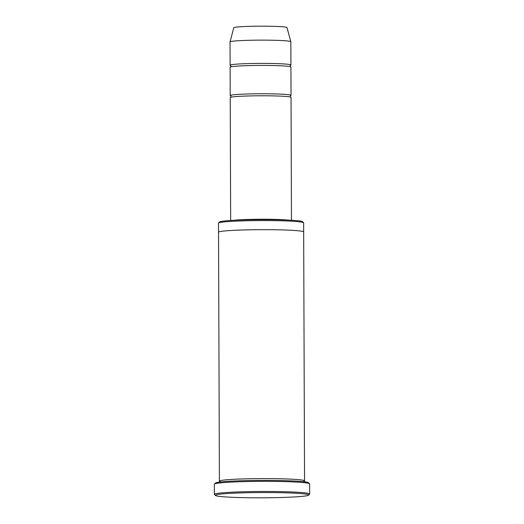 <?xml version="1.0" encoding="UTF-8"?>
<svg xmlns="http://www.w3.org/2000/svg" width="524" height="524" viewBox="0 0 524 524"><rect width="100%" height="100%" fill="white"/><g stroke="black" fill="none" stroke-linecap="round" stroke-linejoin="round"><path stroke-width="0.79" d="M230.219 95.578L230.121 67.249A30.405 1.71 -0.2 0 1 233.999 66.397A30.405 1.71 -0.2 0 1 268.196 65.454A30.405 1.71 -0.2 0 1 290.931 67.033L291.03 95.368A30.405 1.71 179.8 0 0 268.295 93.789A30.405 1.71 179.8 0 0 234.097 94.726A30.405 1.71 179.8 0 0 230.219 95.578A30.405 1.71 179.8 0 0 230.973 95.958M290.283 95.748A30.405 1.71 179.8 0 0 291.03 95.368M218.534 232.211L218.501 223.119A42.568 2.397 -0.2 0 1 218.573 222.988L219.582 221.973A41.553 2.338 -0.2 0 1 261.057 219.622A41.553 2.338 -0.2 0 1 302.551 221.685L303.566 222.687A42.568 2.397 -0.2 0 1 303.638 222.824L303.671 231.916M303.724 481.327A42.568 2.397 179.8 0 0 304.542 480.862L303.671 231.929A42.568 2.397 179.8 0 0 271.845 229.722A42.568 2.397 179.8 0 0 223.958 231.038A42.568 2.397 179.8 0 0 218.534 232.23L219.405 481.156A42.568 2.397 179.8 0 0 220.224 481.621M218.573 222.988A42.568 2.397 -0.2 0 1 223.931 221.934A42.568 2.397 -0.2 0 1 270.646 220.604A42.568 2.397 -0.2 0 1 303.566 222.687M304.542 480.862A42.568 2.397 179.8 0 0 272.709 478.648A42.568 2.397 179.8 0 0 224.829 479.964A42.568 2.397 179.8 0 0 219.405 481.156M221.338 494.034A46.623 2.627 179.8 0 0 215.475 495.481A46.623 2.627 179.8 0 0 262.033 497.8A46.623 2.627 179.8 0 0 308.571 495.16A46.623 2.627 179.8 0 0 275.054 492.606A46.623 2.627 179.8 0 0 221.338 494.034M230.658 220.473L230.226 97.602A30.405 1.71 -0.2 0 1 234.104 96.75A30.405 1.71 -0.2 0 1 268.308 95.813A30.405 1.71 -0.2 0 1 291.036 97.392L291.468 220.257M290.178 65.389A30.405 1.71 179.8 0 0 290.925 65.009A30.405 1.71 179.8 0 0 268.19 63.43A30.405 1.71 179.8 0 0 233.986 64.373A30.405 1.71 179.8 0 0 230.115 65.225A30.405 1.71 179.8 0 0 230.868 65.598M290.925 65.009L290.846 41.737A30.405 1.71 179.8 0 0 290.84 41.71A30.405 1.71 179.8 0 0 267.888 40.158A30.405 1.71 179.8 0 0 233.907 41.095A30.405 1.71 179.8 0 0 230.036 41.92A30.405 1.71 179.8 0 0 230.036 41.946L230.115 65.225M290.84 41.71L286.988 27.562A26.606 1.5 179.8 0 0 266.906 26.2A26.606 1.5 179.8 0 0 237.176 27.025A26.606 1.5 179.8 0 0 233.789 27.746L230.036 41.92M214.382 494.329L214.349 484.209A47.638 2.685 -0.2 0 1 214.421 484.058L215.429 483.043A46.623 2.627 -0.2 0 1 261.967 480.403A46.623 2.627 -0.2 0 1 308.525 482.722L309.54 483.724A47.638 2.685 -0.2 0 1 309.618 483.875L309.651 493.994A47.638 2.685 179.8 0 0 274.039 491.525A47.638 2.685 179.8 0 0 220.453 492.999A47.638 2.685 179.8 0 0 214.382 494.329A47.638 2.685 179.8 0 0 214.46 494.479L215.475 495.481M214.421 484.058A47.638 2.685 -0.2 0 1 220.414 482.879A47.638 2.685 -0.2 0 1 272.696 481.392A47.638 2.685 -0.2 0 1 309.54 483.724M308.571 495.16L309.579 494.145A47.638 2.685 179.8 0 0 309.651 493.994M233.743 220.29A30.405 1.71 -0.2 0 1 261.057 219.235A30.405 1.71 -0.2 0 1 288.383 220.1M303.547 481.7L303.835 481.229M220.113 481.523L220.401 481.988M290.289 66.738L290.276 65.31M230.763 65.52L230.763 66.948M290.394 97.097L290.388 95.669M230.868 95.872L230.868 97.307"/></g></svg>
